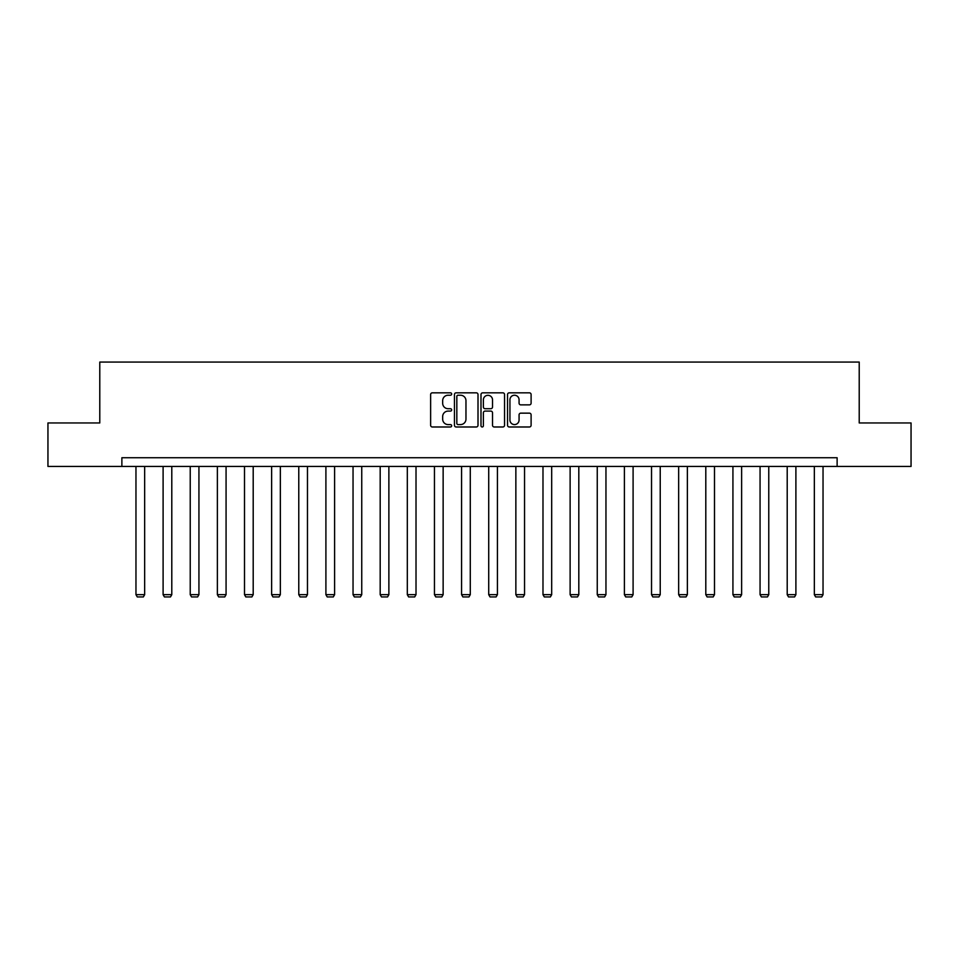 <?xml version="1.0" encoding="UTF-8"?>
<svg xmlns="http://www.w3.org/2000/svg" width="959" height="959" viewBox="0 0 959 959"><rect width="100%" height="100%" fill="white"/><g stroke="black" fill="none" stroke-linecap="round" stroke-linejoin="round"><path stroke-width="1.44" d="M451.665 394.029A1.199 1.199 0 0 0 450.478 392.83L432.329 392.83A1.702 1.702 0 0 0 430.627 394.545L430.627 425.269A1.702 1.702 0 0 0 432.329 426.983L450.478 426.983A1.199 1.199 0 0 0 451.665 425.784A1.199 1.199 0 0 0 450.478 424.585L448.129 424.585A5.466 5.466 0 0 1 442.662 419.131L442.662 416.566A5.466 5.466 0 0 1 448.129 411.099L450.478 411.099A1.199 1.199 0 0 0 451.665 409.901A1.199 1.199 0 0 0 450.478 408.714L448.129 408.714A5.466 5.466 0 0 1 442.662 403.248L442.662 400.682A5.466 5.466 0 0 1 448.129 395.228L450.478 395.228A1.199 1.199 0 0 0 451.665 394.029M529.392 404.866A1.702 1.702 0 0 0 531.106 403.164L531.106 394.545A1.702 1.702 0 0 0 529.392 392.83L509.253 392.83A1.702 1.702 0 0 0 507.539 394.545L507.539 425.269A1.702 1.702 0 0 0 509.253 426.983L529.392 426.983A1.702 1.702 0 0 0 531.106 425.269L531.106 414.851A1.702 1.702 0 0 0 529.392 413.149L520.773 413.149A1.702 1.702 0 0 0 519.071 414.851L519.071 420.018A4.567 4.567 0 0 1 514.504 424.585A4.567 4.567 0 0 1 509.936 420.018L509.936 399.795A4.567 4.567 0 0 1 514.504 395.228A4.567 4.567 0 0 1 519.071 399.795L519.071 403.164A1.702 1.702 0 0 0 520.773 404.866L529.392 404.866M121.877 466.434L47.95 466.434L47.95 422.955L99.784 422.955L99.784 362.07L859.216 362.07L859.216 422.955L911.05 422.955L911.05 466.434L837.123 466.434L837.123 457.743L121.877 457.743L121.877 466.434L837.123 466.434M478.002 394.545A1.702 1.702 0 0 0 476.299 392.83L456.148 392.83A1.702 1.702 0 0 0 454.446 394.545L454.446 425.269A1.702 1.702 0 0 0 456.148 426.983L476.299 426.983A1.702 1.702 0 0 0 478.002 425.269L478.002 394.545M482.701 392.83L502.852 392.83A1.702 1.702 0 0 1 504.554 394.545L504.554 425.269A1.702 1.702 0 0 1 502.852 426.983L494.221 426.983A1.702 1.702 0 0 1 492.518 425.269L492.518 412.814A1.702 1.702 0 0 0 490.816 411.099L485.086 411.099A1.702 1.702 0 0 0 483.384 412.814L483.384 425.784A1.199 1.199 0 0 1 482.185 426.983A1.199 1.199 0 0 1 480.998 425.784L480.998 394.545A1.702 1.702 0 0 1 482.701 392.83M458.03 395.228A1.199 1.199 0 0 0 456.832 396.415L456.832 423.398A1.199 1.199 0 0 0 458.03 424.585L460.5 424.585A5.466 5.466 0 0 0 465.966 419.131L465.966 400.682A5.466 5.466 0 0 0 460.5 395.228L458.03 395.228M492.518 399.879A4.567 4.567 0 0 0 487.951 395.312A4.567 4.567 0 0 0 483.384 399.879L483.384 407A1.702 1.702 0 0 0 485.086 408.714L490.816 408.714A1.702 1.702 0 0 0 492.518 407L492.518 399.879M144.665 466.434L144.665 594.664L135.962 594.664L135.962 466.434M144.665 594.664L143.359 596.93L137.269 596.93L135.962 594.664M171.793 466.434L171.793 594.664L163.102 594.664L163.102 466.434M171.793 594.664L170.486 596.93L164.409 596.93L163.102 594.664M198.933 466.434L198.933 594.664L190.23 594.664L190.23 466.434M198.933 594.664L197.626 596.93L191.536 596.93L190.23 594.664M226.072 466.434L226.072 594.664L217.369 594.664L217.369 466.434M226.072 594.664L224.766 596.93L218.676 596.93L217.369 594.664M253.2 466.434L253.2 594.664L244.509 594.664L244.509 466.434M253.2 594.664L251.893 596.93L245.804 596.93L244.509 594.664M280.34 466.434L280.34 594.664L271.637 594.664L271.637 466.434M280.34 594.664L279.033 596.93L272.943 596.93L271.637 594.664M307.467 466.434L307.467 594.664L298.776 594.664L298.776 466.434M307.467 594.664L306.173 596.93L300.083 596.93L298.776 594.664M334.607 466.434L334.607 594.664L325.904 594.664L325.904 466.434M334.607 594.664L333.3 596.93L327.211 596.93L325.904 594.664M361.747 466.434L361.747 594.664L353.044 594.664L353.044 466.434M361.747 594.664L360.44 596.93L354.351 596.93L353.044 594.664M388.874 466.434L388.874 594.664L380.184 594.664L380.184 466.434M388.874 594.664L387.568 596.93L381.478 596.93L380.184 594.664M416.014 466.434L416.014 594.664L407.311 594.664L407.311 466.434M416.014 594.664L414.708 596.93L408.618 596.93L407.311 594.664M443.142 466.434L443.142 594.664L434.451 594.664L434.451 466.434M443.142 594.664L441.847 596.93L435.758 596.93L434.451 594.664M470.282 466.434L470.282 594.664L461.579 594.664L461.579 466.434M470.282 594.664L468.975 596.93L462.885 596.93L461.579 594.664M497.421 466.434L497.421 594.664L488.718 594.664L488.718 466.434M497.421 594.664L496.115 596.93L490.025 596.93L488.718 594.664M524.549 466.434L524.549 594.664L515.858 594.664L515.858 466.434M524.549 594.664L523.242 596.93L517.153 596.93L515.858 594.664M551.689 466.434L551.689 594.664L542.986 594.664L542.986 466.434M551.689 594.664L550.382 596.93L544.292 596.93L542.986 594.664M578.816 466.434L578.816 594.664L570.125 594.664L570.125 466.434M578.816 594.664L577.522 596.93L571.432 596.93L570.125 594.664M605.956 466.434L605.956 594.664L597.253 594.664L597.253 466.434M605.956 594.664L604.649 596.93L598.56 596.93L597.253 594.664M633.096 466.434L633.096 594.664L624.393 594.664L624.393 466.434M633.096 594.664L631.789 596.93L625.7 596.93L624.393 594.664M660.224 466.434L660.224 594.664L651.533 594.664L651.533 466.434M660.224 594.664L658.917 596.93L652.827 596.93L651.533 594.664M687.363 466.434L687.363 594.664L678.66 594.664L678.66 466.434M687.363 594.664L686.057 596.93L679.967 596.93L678.66 594.664M714.491 466.434L714.491 594.664L705.8 594.664L705.8 466.434M714.491 594.664L713.196 596.93L707.107 596.93L705.8 594.664M741.631 466.434L741.631 594.664L732.928 594.664L732.928 466.434M741.631 594.664L740.324 596.93L734.234 596.93L732.928 594.664M768.77 466.434L768.77 594.664L760.067 594.664L760.067 466.434M768.77 594.664L767.464 596.93L761.374 596.93L760.067 594.664M795.898 466.434L795.898 594.664L787.207 594.664L787.207 466.434M795.898 594.664L794.591 596.93L788.514 596.93L787.207 594.664M823.038 466.434L823.038 594.664L814.335 594.664L814.335 466.434M823.038 594.664L821.731 596.93L815.641 596.93L814.335 594.664"/></g></svg>
